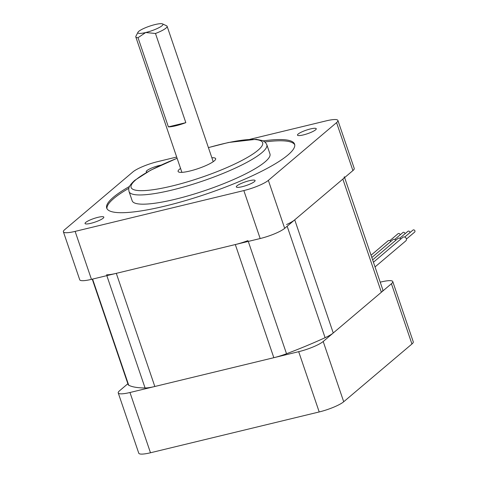 <?xml version="1.0" encoding="UTF-8"?>
<svg xmlns="http://www.w3.org/2000/svg" width="478" height="478" viewBox="0 0 478 478"><rect width="100%" height="100%" fill="white"/><g stroke="black" fill="none" stroke-linecap="round" stroke-linejoin="round"><path stroke-width="0.72" d="M211.868 157.764A19.849 3.752 161.2 0 1 215.668 158.66A19.849 3.752 161.2 0 1 214.335 160.835A19.849 3.752 161.2 0 1 193.883 169.947A19.849 3.752 161.2 0 1 178.097 171.453A19.849 3.752 161.2 0 1 180.559 168.423M103.164 218.201A9.924 1.876 -18.8 0 0 103.828 217.12A9.924 1.876 -18.8 0 0 93.831 218.542A9.924 1.876 -18.8 0 0 85.042 223.513A9.924 1.876 -18.8 0 0 92.935 222.76A9.924 1.876 -18.8 0 0 103.164 218.201M254.427 181.61A9.924 1.876 -18.8 0 0 255.091 180.523A9.924 1.876 -18.8 0 0 245.095 181.945A9.924 1.876 -18.8 0 0 236.305 186.916A9.924 1.876 -18.8 0 0 244.198 186.163A9.924 1.876 -18.8 0 0 254.427 181.61M315.594 129.831A9.924 1.876 -18.8 0 0 316.257 128.743A9.924 1.876 -18.8 0 0 306.261 130.165A9.924 1.876 -18.8 0 0 297.471 135.137A9.924 1.876 -18.8 0 0 305.364 134.384A9.924 1.876 -18.8 0 0 315.594 129.831M160.787 165.191A9.924 1.876 -18.8 0 0 150.875 168.37A9.924 1.876 -18.8 0 0 146.208 171.733A9.924 1.876 -18.8 0 0 147.051 172.158M128.887 188.26A99.233 18.762 -18.8 0 0 113.8 198.472A99.233 18.762 -18.8 0 0 106.976 208.701M294.741 144.78A99.233 18.762 -18.8 0 0 264.908 141.954M129.538 186.414A99.233 18.762 -18.8 0 0 113.382 197.241A99.233 18.762 -18.8 0 0 106.713 208.103A99.233 18.762 -18.8 0 0 206.699 193.889A99.233 18.762 -18.8 0 0 294.585 144.147A99.233 18.762 -18.8 0 0 263.27 140.891M266.814 144.685L269.956 153.904A72.77 13.76 161.2 0 1 205.504 190.381A72.77 13.76 161.2 0 1 132.185 200.808L129.042 191.582A72.77 13.76 161.2 0 0 202.361 181.162A72.77 13.76 161.2 0 0 266.814 144.685L265.463 142.474L262.81 140.669L256.178 139.301L228.592 142.468L208.408 147.594M249.904 139.319L326.175 120.868A19.849 3.752 161.2 0 1 337.904 120.444A19.849 3.752 161.2 0 1 336.572 122.619L268.349 180.373A19.849 3.752 161.2 0 1 243.84 190.573L75.124 231.388A19.849 3.752 161.2 0 1 63.395 231.812A19.849 3.752 161.2 0 1 64.727 229.637L132.95 171.883A19.849 3.752 161.2 0 1 157.459 161.684L176.681 157.035M336.572 122.619L352.901 170.586A19.849 3.752 -18.8 0 0 354.234 168.411L337.904 120.444M63.395 231.812L79.724 279.773A19.849 3.752 -18.8 0 0 91.453 279.355L75.124 231.388M243.84 190.573L260.169 238.54L91.453 279.355M260.169 238.54A19.849 3.752 -18.8 0 0 284.679 228.341L268.349 180.373M352.901 170.586L284.679 228.341M137.963 32.271L135.895 36.274A16.539 3.125 -18.8 0 0 135.8 36.943A16.539 3.125 -18.8 0 0 138.023 37.708L145.7 32.522L155.475 33.484A16.539 3.125 -18.8 0 0 167.109 26.284A16.539 3.125 -18.8 0 0 166.625 25.812L162.544 23.9A13.229 2.504 161.2 0 1 158.708 27.808A13.229 2.504 161.2 0 1 145.7 32.522A13.229 2.504 161.2 0 1 137.963 32.271A13.229 2.504 161.2 0 1 149.602 26.171A13.229 2.504 161.2 0 1 162.544 23.9M168.376 126.879L185.828 122.655A16.539 3.125 161.2 0 1 168.376 126.879L138.023 37.708M155.475 33.484L185.828 122.655M399.757 238.217L407.883 231.334A1.32 1.171 49.7 0 1 409.969 232.601M372.637 259.877L397.833 238.546A2.318 2.049 49.7 0 1 400.893 238.988M394.744 239.43L402.87 232.547A1.32 1.171 49.7 0 1 404.962 233.814M371.836 257.523L392.82 239.759A2.318 2.049 49.7 0 1 395.88 240.201M389.881 240.631L398.043 233.718A1.32 1.171 49.7 0 1 400.134 234.865M371.048 255.222L387.915 240.948A2.318 2.049 49.7 0 1 390.938 241.348M404.77 237.004L412.896 230.127A1.32 1.171 49.7 0 1 414.605 232.147L406.479 239.024M373.438 262.231L402.846 237.333A2.318 2.049 49.7 0 1 405.84 240.87L375.039 266.939M411.934 343.999A19.849 3.752 -18.8 0 0 413.273 341.824L392.755 281.56A19.849 3.752 161.2 0 1 391.422 283.735L411.934 343.999L343.712 401.753L323.2 341.489L391.422 283.735M150.486 452.768L129.974 392.504A19.849 3.752 161.2 0 1 118.239 392.928L138.757 453.192A19.849 3.752 -18.8 0 0 150.486 452.768L319.202 411.952A19.849 3.752 -18.8 0 0 343.712 401.753M392.755 281.56A19.849 3.752 161.2 0 0 381.026 281.984L380.225 282.175M323.2 341.489A19.849 3.752 161.2 0 1 298.69 351.689L319.202 411.952M129.974 392.504L298.69 351.689M118.239 392.928A19.849 3.752 161.2 0 1 119.578 390.753L127.853 383.744M106.552 274.814A21.833 4.129 -18.8 0 0 116.309 273.344L235.313 244.551A21.833 4.129 -18.8 0 0 247.998 240.595M286.573 224.546A21.833 4.129 -18.8 0 0 294.729 219.832L342.851 179.095A21.833 4.129 -18.8 0 0 344.321 176.705M342.851 179.095L381.372 292.243A21.833 4.129 -18.8 0 0 382.836 289.853L344.62 177.595M381.372 292.243L333.25 332.981L294.729 219.832M235.313 244.551L273.834 357.699A21.833 4.129 -18.8 0 0 286.519 353.744A137.598 26.021 -18.8 0 0 325.094 337.701A21.833 4.129 -18.8 0 0 333.25 332.981M273.834 357.699L154.824 386.493L116.309 273.344M92.583 279.08L128.707 385.208A137.598 26.021 -18.8 0 0 145.067 387.969A21.833 4.129 -18.8 0 0 154.824 386.493M128.707 385.208A21.833 4.129 161.2 0 1 128.158 384.635L92.254 279.158M208.426 147.654A69.459 13.133 161.2 0 1 260.797 147.529A69.459 13.133 161.2 0 1 176.478 184.896A69.459 13.133 161.2 0 1 135.794 179.836A69.459 13.133 161.2 0 1 177.117 158.314M287.153 226.249L325.094 337.701M248.279 241.414L286.519 353.744M106.827 275.633L145.067 387.969M177.093 158.254L150.582 170.228L134.706 180.385C127.465 187.083 128.678 188.912 129.042 191.582M213.206 161.689L167.109 26.284M181.897 172.349L135.8 36.943"/></g></svg>

